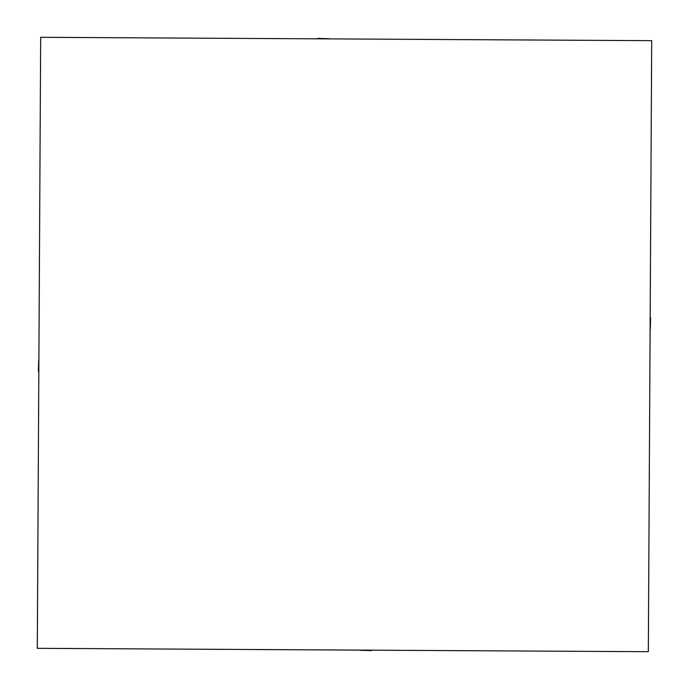 <?xml version="1.0" encoding="UTF-8"?>
<svg xmlns="http://www.w3.org/2000/svg" width="689" height="689" viewBox="0 0 689 689"><rect width="100%" height="100%" fill="white"/><g stroke="black" fill="none" stroke-linecap="round" stroke-linejoin="round"><path stroke-width="1.03" d="M40.668 37.301L37.301 648.332L648.332 651.699L651.699 40.668L40.668 37.301M38.386 371.414L38.713 359.977M371.414 650.614L359.977 650.287M317.586 38.386L329.023 38.713M650.614 317.586L650.287 329.023"/></g></svg>
